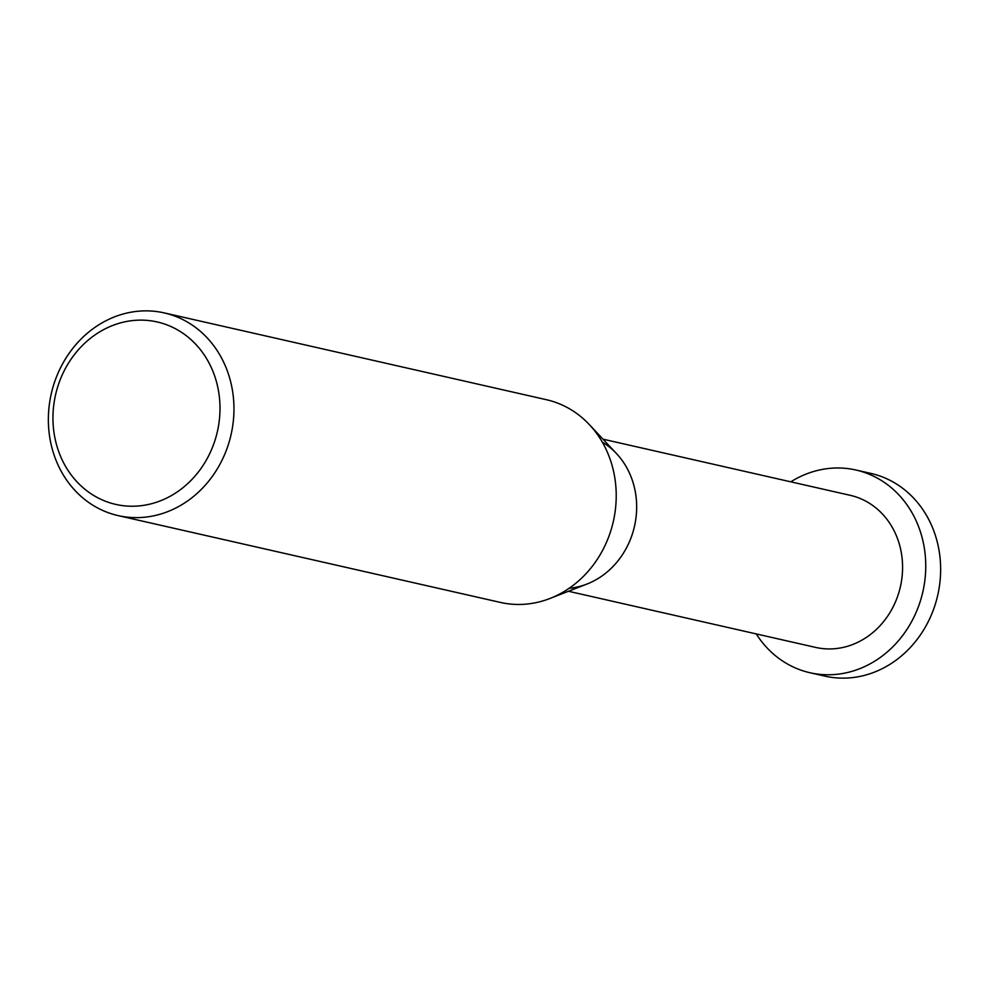<?xml version="1.0" encoding="UTF-8"?>
<svg xmlns="http://www.w3.org/2000/svg" width="989" height="989" viewBox="0 0 989 989"><rect width="100%" height="100%" fill="white"/><g stroke="black" fill="none" stroke-linecap="round" stroke-linejoin="round"><path stroke-width="1.48" d="M161.343 312.301A103.932 92.187 -77.2 0 0 50.909 395.415A103.932 92.187 -77.2 0 0 118.136 515.603A103.932 92.187 -77.2 0 0 120.967 516.184A103.932 92.187 -77.2 0 0 231.414 433.071A103.932 92.187 -77.2 0 0 164.174 312.895A103.932 92.187 -77.2 0 0 161.343 312.301M118.309 504.934A93.547 82.977 102.8 0 1 54.951 397.677A93.547 82.977 102.8 0 1 154.643 321.425A93.547 82.977 102.8 0 1 218 428.682A93.547 82.977 102.8 0 1 118.309 504.934M164.174 312.895L546.447 399.717A103.932 92.187 102.8 0 1 589.432 424.689A103.932 92.187 102.8 0 1 549.958 598.481A103.932 92.187 102.8 0 1 503.24 603.018A103.932 92.187 102.8 0 1 500.397 602.425L118.136 515.603M549.958 598.481L586.947 584.054A77.983 69.168 -77.2 0 0 616.567 453.667L589.432 424.689M569.132 588.282A77.983 69.168 -77.2 0 0 634.493 526.296A77.983 69.168 -77.2 0 0 602.326 442.157M568.465 591.261L815.69 647.424A77.983 69.168 -77.2 0 0 817.816 647.857A77.983 69.168 -77.2 0 0 900.67 585.5A77.983 69.168 -77.2 0 0 850.231 495.328L603.006 439.178M756.251 633.924A103.932 92.187 -77.2 0 0 809.942 672.73A103.932 92.187 -77.2 0 0 812.773 673.324A103.932 92.187 -77.2 0 0 923.207 590.198A103.932 92.187 -77.2 0 0 855.98 470.022A103.932 92.187 -77.2 0 0 853.148 469.429A103.932 92.187 -77.2 0 0 790.792 481.828M855.98 470.022L870.864 473.397A103.932 92.187 102.8 0 1 938.091 593.585A103.932 92.187 102.8 0 1 827.657 676.699A103.932 92.187 102.8 0 1 824.826 676.105L809.942 672.73"/></g></svg>
